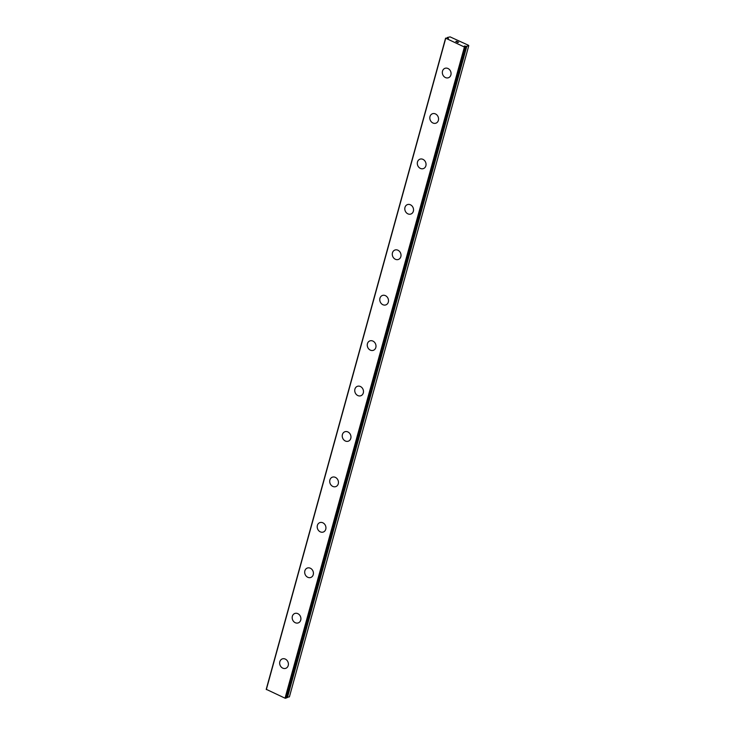 <?xml version="1.0" encoding="UTF-8"?>
<svg xmlns="http://www.w3.org/2000/svg" width="735" height="735" viewBox="0 0 735 735"><rect width="100%" height="100%" fill="white"/><g stroke="black" fill="none" stroke-linecap="round" stroke-linejoin="round"><path stroke-width="1.1" d="M465.42 46.13L466.753 46.47L468.544 45.313L450.105 36.879L447.202 37.531L448.396 38.459L445.585 38.147L464.401 47.031L465.613 46.902L464.401 45.993L465.31 46.526M285.832 668.299A5.026 4.272 68.9 0 1 281.156 666.948A5.026 4.272 68.9 0 1 279.842 661.693A5.026 4.272 68.9 0 1 282.231 658.928A5.026 4.272 68.9 0 1 286.907 660.278A5.026 4.272 68.9 0 1 288.221 665.533A5.026 4.272 68.9 0 1 285.832 668.299A5.026 4.272 68.9 0 1 281.156 666.948A5.026 4.272 68.9 0 1 279.842 661.693A5.026 4.272 68.9 0 1 282.222 658.928M298.346 622.867A5.026 4.272 68.9 0 1 293.669 621.525A5.026 4.272 68.9 0 1 292.355 616.27A5.026 4.272 68.9 0 1 294.744 613.495A5.026 4.272 68.9 0 1 299.421 614.846A5.026 4.272 68.9 0 1 300.734 620.101A5.026 4.272 68.9 0 1 298.346 622.867A5.026 4.272 68.9 0 1 293.669 621.516A5.026 4.272 68.9 0 1 292.355 616.261A5.026 4.272 68.9 0 1 294.735 613.495M310.859 577.444A5.026 4.272 68.9 0 1 306.183 576.093A5.026 4.272 68.9 0 1 304.869 570.838A5.026 4.272 68.9 0 1 307.248 568.072A5.026 4.272 68.9 0 1 311.934 569.414A5.026 4.272 68.9 0 1 313.248 574.669A5.026 4.272 68.9 0 1 310.859 577.444A5.026 4.272 68.9 0 1 306.183 576.084A5.026 4.272 68.9 0 1 304.869 570.838A5.026 4.272 68.9 0 1 307.258 568.063M323.372 532.011A5.026 4.272 68.9 0 1 318.696 530.661A5.026 4.272 68.9 0 1 317.382 525.406A5.026 4.272 68.9 0 1 319.771 522.64A5.026 4.272 68.9 0 1 324.447 523.991A5.026 4.272 68.9 0 1 325.761 529.246A5.026 4.272 68.9 0 1 323.372 532.011A5.026 4.272 68.9 0 1 318.696 530.661A5.026 4.272 68.9 0 1 317.382 525.406A5.026 4.272 68.9 0 1 319.762 522.64M329.896 479.973A5.026 4.272 68.9 0 1 332.284 477.208A5.026 4.272 68.9 0 1 336.961 478.558A5.026 4.272 68.9 0 1 338.275 483.814A5.026 4.272 68.9 0 1 335.886 486.579A5.026 4.272 68.9 0 1 331.209 485.229A5.026 4.272 68.9 0 1 329.896 479.973M335.886 486.579A5.026 4.272 68.9 0 1 331.209 485.238A5.026 4.272 68.9 0 1 329.896 479.983A5.026 4.272 68.9 0 1 332.275 477.208M348.399 441.156A5.026 4.272 68.9 0 1 343.723 439.806A5.026 4.272 68.9 0 1 342.409 434.55A5.026 4.272 68.9 0 1 344.798 431.776A5.026 4.272 68.9 0 1 349.474 433.126A5.026 4.272 68.9 0 1 350.788 438.382A5.026 4.272 68.9 0 1 348.399 441.156A5.026 4.272 68.9 0 1 343.723 439.796A5.026 4.272 68.9 0 1 342.409 434.55A5.026 4.272 68.9 0 1 344.788 431.776M360.913 395.724A5.026 4.272 68.9 0 1 356.236 394.373A5.026 4.272 68.9 0 1 354.922 389.118A5.026 4.272 68.9 0 1 357.311 386.353A5.026 4.272 68.9 0 1 361.987 387.694A5.026 4.272 68.9 0 1 363.301 392.959A5.026 4.272 68.9 0 1 360.913 395.724A5.026 4.272 68.9 0 1 356.236 394.373A5.026 4.272 68.9 0 1 354.922 389.118A5.026 4.272 68.9 0 1 357.302 386.353M373.426 350.292A5.026 4.272 68.9 0 1 368.75 348.95A5.026 4.272 68.9 0 1 367.436 343.686A5.026 4.272 68.9 0 1 369.815 340.921A5.026 4.272 68.9 0 1 374.501 342.271A5.026 4.272 68.9 0 1 375.815 347.526A5.026 4.272 68.9 0 1 373.426 350.292A5.026 4.272 68.9 0 1 368.75 348.941A5.026 4.272 68.9 0 1 367.436 343.686A5.026 4.272 68.9 0 1 369.824 340.921M385.939 304.86A5.026 4.272 68.9 0 1 381.263 303.509A5.026 4.272 68.9 0 1 379.949 298.254A5.026 4.272 68.9 0 1 382.338 295.488A5.026 4.272 68.9 0 1 387.014 296.839A5.026 4.272 68.9 0 1 388.328 302.094A5.026 4.272 68.9 0 1 385.939 304.869A5.026 4.272 68.9 0 1 381.263 303.518A5.026 4.272 68.9 0 1 379.949 298.263A5.026 4.272 68.9 0 1 382.329 295.488M398.453 259.437A5.026 4.272 68.9 0 1 393.776 258.086A5.026 4.272 68.9 0 1 392.462 252.831A5.026 4.272 68.9 0 1 394.842 250.065A5.026 4.272 68.9 0 1 399.528 251.407A5.026 4.272 68.9 0 1 400.841 256.662A5.026 4.272 68.9 0 1 398.453 259.437A5.026 4.272 68.9 0 1 393.776 258.086A5.026 4.272 68.9 0 1 392.462 252.831A5.026 4.272 68.9 0 1 394.851 250.056M410.966 214.004A5.026 4.272 68.9 0 1 406.29 212.654A5.026 4.272 68.9 0 1 404.976 207.399A5.026 4.272 68.9 0 1 407.365 204.633A5.026 4.272 68.9 0 1 412.041 205.984A5.026 4.272 68.9 0 1 413.355 211.239A5.026 4.272 68.9 0 1 410.966 214.004A5.026 4.272 68.9 0 1 406.29 212.654A5.026 4.272 68.9 0 1 404.976 207.399A5.026 4.272 68.9 0 1 407.355 204.633M423.479 168.572A5.026 4.272 68.9 0 1 418.803 167.231A5.026 4.272 68.9 0 1 417.489 161.976A5.026 4.272 68.9 0 1 419.878 159.201A5.026 4.272 68.9 0 1 424.554 160.552A5.026 4.272 68.9 0 1 425.868 165.807A5.026 4.272 68.9 0 1 423.479 168.572A5.026 4.272 68.9 0 1 418.803 167.222A5.026 4.272 68.9 0 1 417.489 161.966A5.026 4.272 68.9 0 1 419.869 159.201M435.993 123.149A5.026 4.272 68.9 0 1 431.316 121.799A5.026 4.272 68.9 0 1 430.003 116.543A5.026 4.272 68.9 0 1 432.382 113.778A5.026 4.272 68.9 0 1 437.068 115.119A5.026 4.272 68.9 0 1 438.382 120.375A5.026 4.272 68.9 0 1 435.993 123.149A5.026 4.272 68.9 0 1 431.316 121.799A5.026 4.272 68.9 0 1 430.003 116.543A5.026 4.272 68.9 0 1 432.391 113.769M448.506 77.717A5.026 4.272 68.9 0 1 443.83 76.367A5.026 4.272 68.9 0 1 442.516 71.111A5.026 4.272 68.9 0 1 444.905 68.346A5.026 4.272 68.9 0 1 449.581 69.696A5.026 4.272 68.9 0 1 450.895 74.952A5.026 4.272 68.9 0 1 448.506 77.717A5.026 4.272 68.9 0 1 443.83 76.367A5.026 4.272 68.9 0 1 442.516 71.111A5.026 4.272 68.9 0 1 444.895 68.346M457.795 42.501L457.06 42.171L457.795 42.501M458.521 42.226L457.795 41.895M458.668 42.244L457.005 42.189M456.646 41.849L455.773 41.491M456.361 41.491L457.106 41.573L456.361 41.491M457.106 41.573L456.325 41.224M457.354 41.647L455.875 41.537M447.183 37.549L447.045 38.165M286.42 697.451L289.415 696.853L468.774 45.699M445.585 38.147L266.226 689.301L285.042 698.186L286.246 698.029M445.686 38.459L266.327 689.614M464.401 47.031L285.042 698.186M465.136 47.095L285.777 698.25M465.595 46.921L286.237 698.075L465.613 46.902M465.88 46.342L286.521 697.497M466.036 46.378L286.678 697.533M466.606 46.47L287.247 697.625M466.753 46.47L287.394 697.625"/></g></svg>

